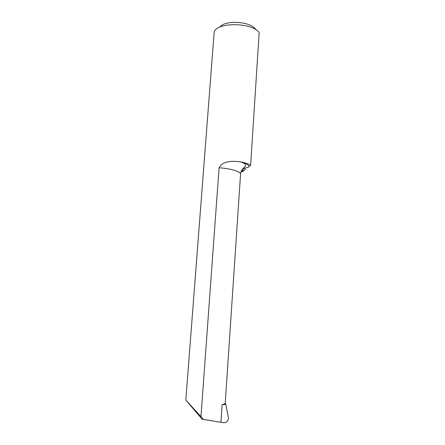 <?xml version="1.0" encoding="UTF-8"?>
<svg xmlns="http://www.w3.org/2000/svg" width="445" height="445" viewBox="0 0 445 445"><rect width="100%" height="100%" fill="white"/><g stroke="black" fill="none" stroke-linecap="round" stroke-linejoin="round"><path stroke-width="0.67" d="M250.624 165.229L259.174 32.535C251.953 22.35 216.921 22.022 214.173 31.979L185.826 400.072L200.962 416.581L219.079 167.793C222.967 160.161 234.276 161.079 240.662 161.835L243.621 162.475C246.88 163.849 248.633 165.223 248.883 166.602L250.624 165.229C249.072 164.233 246.736 163.315 243.621 162.475M248.883 166.602L247.72 167.581C244.878 167.687 242.759 168.961 241.357 171.397M219.902 27.073C224.853 19.597 251.853 21.527 255.703 29.631M225.164 422.605L223.39 422.694L202.163 419.223L203.371 419.396L200.962 416.581M223.39 422.694L203.371 419.396M220.92 422.272L222.122 404.527L225.826 404.41L225.22 403.153L240.55 174.206C241.001 171.653 230.783 168.499 219.079 167.793M241.14 171.853L242.369 171.731L243.982 170.463L241.351 171.091M245.195 168.038L245.084 169.656L243.982 170.463M202.163 419.223L185.826 400.072M225.826 404.41L228.513 418.211C227.957 421.359 226.249 422.85 223.407 422.683M240.539 174.295L240.55 174.206C240.634 170.318 244.789 166.764 244.622 166.964L245.657 165.39C245.412 164.071 243.749 162.887 240.662 161.835M225.671 403.865L224.575 404.633M222.122 404.527C224.124 404.166 225.153 403.71 225.22 403.153"/></g></svg>
